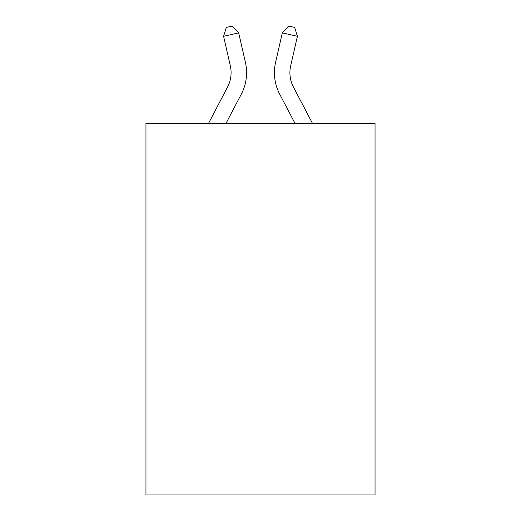 <?xml version="1.0" encoding="UTF-8"?>
<svg xmlns="http://www.w3.org/2000/svg" width="521" height="521" viewBox="0 0 521 521"><rect width="100%" height="100%" fill="white"/><g stroke="black" fill="none" stroke-linecap="round" stroke-linejoin="round"><path stroke-width="0.78" d="M375.042 123.464L375.042 494.95L145.958 494.95L145.958 123.464L375.042 123.464M208.485 123.464L227.553 87.059A30.96 30.96 0 0 0 230.315 65.815L223.594 36.307L238.683 32.869L245.411 62.377A46.434 46.434 0 0 1 241.269 94.242L225.958 123.464M312.515 123.464L293.447 87.059A30.96 30.96 0 0 1 290.685 65.815L297.406 36.307L282.317 32.869L275.589 62.377A46.434 46.434 0 0 0 279.731 94.242L295.042 123.464M282.317 32.869L275.589 62.377L282.317 32.869L275.589 62.377L282.317 32.869L275.589 62.377L282.317 32.869L275.589 62.377L282.317 32.869L275.589 62.377L282.317 32.869L275.589 62.377L282.317 32.869L275.589 62.377L282.317 32.869L275.589 62.377L282.317 32.869L275.589 62.377L282.317 32.869L275.589 62.377L282.317 32.869L275.589 62.377L282.317 32.869L275.589 62.377L282.317 32.869L275.589 62.377L282.317 32.869L275.589 62.377L282.317 32.869L275.589 62.377L282.317 32.869L288.634 26.05L294.671 27.424L297.406 36.307M293.447 87.059A30.96 30.96 0 0 1 290.685 65.815A30.96 30.96 0 0 0 293.447 87.059A30.96 30.96 0 0 1 290.685 65.815A30.96 30.96 0 0 0 293.447 87.059A30.96 30.96 0 0 1 290.685 65.815A30.96 30.96 0 0 0 293.447 87.059A30.96 30.96 0 0 1 290.685 65.815A30.96 30.96 0 0 0 293.447 87.059A30.96 30.96 0 0 1 290.685 65.815A30.96 30.96 0 0 0 293.447 87.059A30.96 30.96 0 0 1 290.685 65.815A30.96 30.96 0 0 0 293.447 87.059A30.96 30.96 0 0 1 290.685 65.815A30.96 30.96 0 0 0 293.447 87.059A30.96 30.96 0 0 1 290.685 65.815A30.96 30.96 0 0 0 293.447 87.059A30.96 30.96 0 0 1 290.685 65.815A30.96 30.96 0 0 0 293.447 87.059A30.96 30.96 0 0 1 290.685 65.815A30.96 30.96 0 0 0 293.447 87.059A30.96 30.96 0 0 1 290.685 65.815A30.96 30.96 0 0 0 293.447 87.059A30.96 30.96 0 0 1 290.685 65.815A30.96 30.96 0 0 0 293.447 87.059A30.96 30.96 0 0 1 290.685 65.815A30.96 30.96 0 0 0 293.447 87.059A30.96 30.96 0 0 1 290.685 65.815A30.96 30.96 0 0 0 293.447 87.059A30.96 30.96 0 0 1 290.685 65.815M227.553 87.059A30.96 30.96 0 0 0 230.315 65.815A30.96 30.96 0 0 1 227.553 87.059A30.96 30.96 0 0 0 230.315 65.815A30.96 30.96 0 0 1 227.553 87.059M223.594 36.307L226.329 27.424L232.366 26.05L238.683 32.869"/></g></svg>
